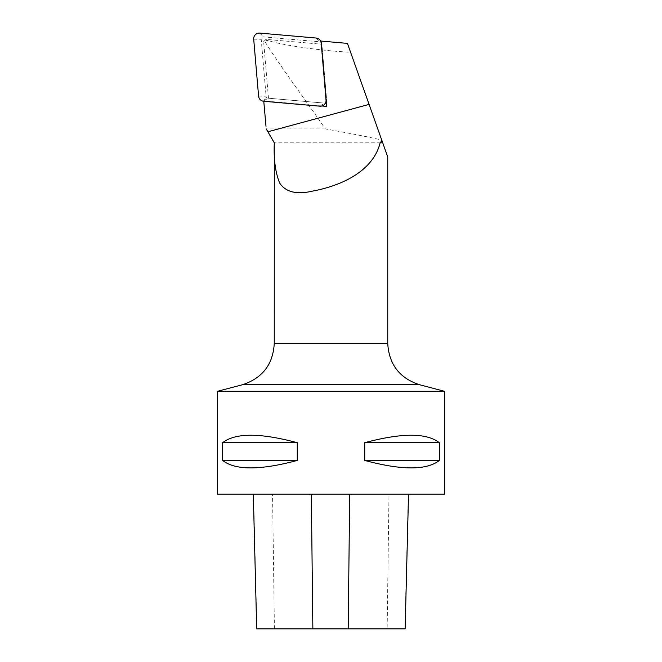 <?xml version="1.0" encoding="UTF-8"?>
<svg xmlns="http://www.w3.org/2000/svg" width="662" height="662" viewBox="0 0 662 662"><rect width="100%" height="100%" fill="white"/><g stroke="black" fill="none" stroke-linecap="round" stroke-linejoin="round"><path stroke-width="0.5" stroke-dasharray="3.31 2.48" d="M326.366 103.28L326.937 103.33L321.873 44.246L265.958 39.356L263.642 41.698L264.75 41.342C279.645 65.397 304.048 97.91 325.332 128.9C350.695 133.443 369.495 137.158 381.734 140.046L382.71 142.81L274.258 142.81M321.98 105.994L263.741 100.905C263.749 99.863 265.33 98.961 268.474 98.216L263.642 41.698M268.474 98.216L325.522 103.206M387.742 156.993L382.71 142.81M325.332 128.9L266.223 128.9M347.442 43.386L350.587 52.248C321.103 50.809 283.262 45.397 266.869 40.274L264.75 41.342M350.587 52.248L381.734 140.046M444.492 494.133L217.508 494.133M444.492 391.283L217.508 391.283M222.639 442.704L222.639 460.438C235.333 470.384 260.207 470.384 297.271 460.438L297.271 442.704C260.207 432.758 235.333 432.758 222.639 442.704L297.271 442.704M364.729 442.704L364.729 460.438C401.793 470.384 426.667 470.384 439.361 460.438L439.361 442.704C426.667 432.758 401.793 432.758 364.729 442.704L439.361 442.704M222.639 460.438L297.271 460.438M364.729 460.438L439.361 460.438M326.631 106.408L326.937 103.33M321.037 41.069L321.873 44.246M265.958 39.356L266.869 40.274M326.275 102.254A2.176 2.151 -85 0 0 326.714 100.748L321.831 43.808A2.176 2.151 -85 0 0 319.878 41.83L263.542 36.907A2.176 2.151 -85 0 0 261.209 39.257L266.091 96.197A2.176 2.151 -85 0 0 268.044 98.175L324.38 103.106A2.176 2.151 -85 0 0 326.242 102.296M405.136 628.9L256.699 628.9M388.999 494.133L253.314 494.133L408.528 494.133L388.999 494.133L387.154 628.9M274.258 343.553L387.742 343.553M242.499 384.721L419.501 384.721M321.219 43.212L321.831 43.808M326.093 100.152L326.714 100.748M316.088 38.032L319.878 41.83M259.752 33.1L263.542 36.907M253.703 39.207L261.209 39.257M258.585 96.147L266.091 96.197M263.642 101.261L268.044 98.175M319.978 106.193L324.38 103.106M274.416 628.9L272.554 494.133M404.954 628.9L408.338 494.133M256.881 628.9L253.505 494.133M321.583 42.956L321.128 42.111"/><path stroke-width="0.99" d="M325.522 103.206L326.366 103.28M321.98 105.994L326.631 106.408L321.037 41.069L347.442 43.386L381.66 139.839L381.18 141.585L382.28 141.585L387.742 156.993L387.742 343.553L274.258 343.553L274.308 142.81C273.58 159.112 275.367 172.534 279.67 183.084C285.752 192.137 296.7 194.81 312.514 191.111C343.404 185.377 373.409 170.175 380.129 142.81L382.71 142.81M263.774 101.269L265.992 126.268M274.308 142.81L266.223 128.9L274.258 142.81M381.18 141.585L380.129 142.81M381.66 139.839L382.28 141.585M444.492 391.283L444.492 494.133L217.508 494.133L217.508 391.283L444.492 391.283L419.501 384.721C399.608 378.176 389.024 364.456 387.742 343.553M439.361 442.704L439.361 460.438C426.667 470.384 401.793 470.384 364.729 460.438L364.729 442.704C401.793 432.758 426.667 432.758 439.361 442.704L364.729 442.704M297.271 442.704L297.271 460.438C260.207 470.384 235.333 470.384 222.639 460.438L222.639 442.704C235.333 432.758 260.207 432.758 297.271 442.704L222.639 442.704M297.271 460.438L222.639 460.438M439.361 460.438L364.729 460.438M326.275 102.254A2.176 2.151 -85 0 1 326.242 102.296L324.819 104.1A5.635 5.569 95 0 0 326.027 100.086L321.219 43.212M321.128 42.111L320.482 40.928A5.635 5.569 95 0 0 316.088 38.032L259.752 33.1A5.635 5.569 95 0 0 253.703 39.207L258.585 96.147A5.635 5.569 95 0 0 263.642 101.261L319.978 106.193A5.635 5.569 95 0 0 324.819 104.1M320.482 40.928A5.635 5.569 95 0 1 321.144 43.146M253.314 494.133L256.699 628.9L405.136 628.9L408.528 494.133M267.887 131.779L369.082 104.389M419.501 384.721L242.499 384.721L217.508 391.283M348.195 628.9L349.71 494.133M312.861 628.9L311.322 494.133M274.258 343.553C272.976 364.456 262.392 378.176 242.499 384.721"/></g></svg>
